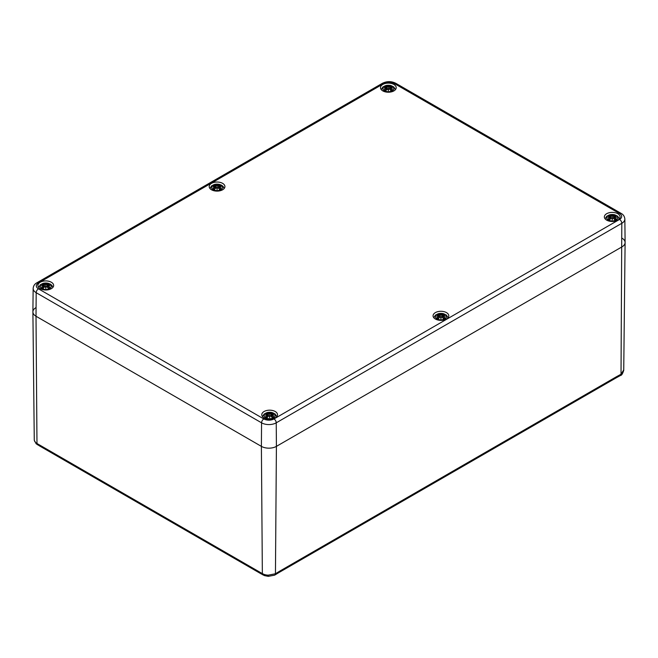 <?xml version="1.0" encoding="UTF-8"?>
<svg xmlns="http://www.w3.org/2000/svg" width="658" height="658" viewBox="0 0 658 658"><rect width="100%" height="100%" fill="white"/><g stroke="black" fill="none" stroke-linecap="round" stroke-linejoin="round"><path stroke-width="0.99" d="M621.991 238.18A10.627 6.136 180 0 1 625.1 242.555L623.735 370.347C622.633 373.728 621.604 375.422 620.626 375.397A2.871 1.489 55.4 0 1 620.576 375.43M623.71 369.928L621.02 374.229A2.871 1.489 55.4 0 1 620.626 375.397L615.748 378.095A2.871 1.653 -120 0 0 616.332 376.804L280.144 570.905A2.871 1.653 60 0 1 279.551 572.197A2.871 1.653 60 0 1 279.543 572.197A2.871 1.653 60 0 1 279.502 572.221M279.543 572.197L615.732 378.103A2.871 1.653 -120 0 0 615.748 378.095M280.144 570.905L275.447 573.751A2.871 1.81 65.1 0 1 274.625 575.158A2.871 1.81 65.1 0 1 274.559 575.191M268.324 576.359L268.225 575.166A9.261 5.346 180 0 1 263.899 574.335A2.871 1.267 110.3 0 0 264.442 575.602A2.871 1.267 110.3 0 0 264.45 575.61L268.316 576.359L274.625 575.158L279.551 572.189M263.899 574.335L262.353 573.62A2.871 1.67 119.7 0 0 262.953 574.911A2.871 1.67 119.7 0 0 263.011 574.944M34.29 440.103A2.871 2.336 172.8 0 0 34.306 440.317L36.231 443.821A2.871 1.974 -48 0 1 36.231 443.821A2.871 1.974 -48 0 1 35.738 442.604A9.261 5.346 180 0 1 34.29 440.103L34.306 440.317M37.613 444.808A2.871 1.645 -59.7 0 1 37.555 444.775A2.871 1.645 -59.7 0 1 36.98 443.5L35.738 442.604M39.036 444.685A2.871 1.653 120 0 0 39.62 445.968A2.871 1.653 120 0 0 39.628 445.976L260.889 573.718A2.871 1.653 -60 0 1 260.297 572.427L36.98 443.5L36.009 316.251A10.627 6.136 180 0 1 32.9 311.95A10.627 6.136 180 0 1 36.009 307.582M260.938 573.743A2.871 1.653 -60 0 1 260.889 573.718L264.442 575.602M625.1 242.555A10.627 6.136 180 0 1 621.991 246.857L276.409 446.371L275.447 573.751L268.225 575.166M263.817 418.94L38.444 288.821A3.191 1.842 120 0 0 36.19 292.703L261.563 422.823A10.372 5.988 0 0 0 276.237 422.823A3.191 1.842 -120 0 0 273.983 418.94A7.189 4.145 180 0 1 263.817 418.94A3.191 1.842 120 0 0 261.563 422.823L261.391 446.371L36.009 316.251L261.391 446.371A10.627 6.136 0 0 0 276.409 446.371A10.627 6.136 180 0 1 261.391 446.371L262.353 573.62L260.297 572.427M616.332 376.804L621.02 374.229L621.81 223.309L276.237 422.823L276.409 446.371L621.991 246.857A10.627 6.136 0 0 0 625.1 242.481L624.853 219.04C624.565 216.416 623.332 214.541 621.152 213.406A3.191 1.842 -60 0 0 619.556 213.562A7.189 4.145 180 0 1 619.556 219.427A3.191 1.842 60 0 1 621.81 223.309A10.372 5.988 0 0 0 624.853 219.04M606.66 220.134A7.863 4.54 180 0 1 604.357 216.926A7.863 4.54 180 0 1 612.22 212.386A7.863 4.54 180 0 1 620.083 216.926A7.863 4.54 180 0 1 615.23 221.121A7.863 4.54 180 0 1 606.66 220.134M435.374 319.031A7.863 4.54 180 0 1 433.071 315.815A7.863 4.54 180 0 1 440.934 311.283A7.863 4.54 180 0 1 448.797 315.815A7.863 4.54 180 0 1 443.944 320.01A7.863 4.54 180 0 1 435.374 319.031M264.088 417.92A7.863 4.54 180 0 1 261.785 414.713A7.863 4.54 180 0 1 269.648 410.173A7.863 4.54 180 0 1 277.512 414.713A7.863 4.54 180 0 1 272.659 418.899A7.863 4.54 180 0 1 264.088 417.92M40.22 288.665A7.863 4.54 180 0 1 37.917 285.457A7.863 4.54 180 0 1 45.78 280.917A7.863 4.54 180 0 1 53.643 285.457A7.863 4.54 180 0 1 48.782 289.652A7.863 4.54 180 0 1 40.22 288.665M211.506 189.775A7.863 4.54 180 0 1 209.203 186.568A7.863 4.54 180 0 1 217.066 182.027A7.863 4.54 180 0 1 224.929 186.568A7.863 4.54 180 0 1 220.068 190.762A7.863 4.54 180 0 1 211.506 189.775M382.791 90.886A7.863 4.54 180 0 1 380.489 87.678A7.863 4.54 180 0 1 388.352 83.138A7.863 4.54 180 0 1 396.215 87.678A7.863 4.54 180 0 1 391.354 91.873A7.863 4.54 180 0 1 382.791 90.886M32.9 311.876A10.627 6.136 0 0 0 36.009 316.251L36.19 292.703A10.372 5.988 0 0 1 33.147 288.434L32.9 311.876M392.291 90.738A5.577 3.224 180 0 1 382.964 89.299A5.577 3.224 180 0 1 389.791 85.351A5.577 3.224 180 0 1 392.291 90.738M384.543 86.807L384.247 86.757A13.785 8.472 46.7 0 1 386.172 87.045L386.295 87.456A13.678 12.329 168.6 0 0 383.935 88.09A13.678 9.59 6.9 0 1 386.295 87.81L386.172 88.312A13.785 9.862 124.8 0 0 384.247 89.669A4.82 2.78 180 0 0 385.827 90.582A13.785 5.766 -63.7 0 1 387.258 88.937L388.039 88.814A13.678 0.411 79 0 0 388.352 90.639A13.678 0.411 -79 0 0 388.656 88.814L389.446 88.937A13.785 5.766 63.7 0 1 390.868 90.582L390.868 90.582A4.82 2.78 180 0 0 392.456 89.669A13.785 9.862 -124.8 0 0 390.523 88.312L390.449 88.435A13.678 9.788 55.2 0 1 392.152 89.611L392.456 89.669M390.523 88.312L390.4 87.81A13.678 9.59 -6.9 0 1 392.76 88.09A13.678 12.329 -168.6 0 0 390.4 87.456L390.523 87.045A13.785 8.472 -46.7 0 1 392.456 86.757A4.82 2.78 180 0 0 390.868 85.844A13.785 7.156 107.7 0 0 389.446 86.42L388.656 86.445A13.678 2.328 -84.6 0 0 388.352 85.548A13.678 2.328 84.6 0 0 388.039 86.445L387.258 86.42A13.785 7.156 -107.7 0 0 385.827 85.844L386.18 87.029M390.4 87.81L390.359 89.875M390.334 87.827L390.449 88.435L390.334 87.827M392.76 88.09L391.987 87.975L392.76 88.09M390.523 87.045L390.4 87.456M390.449 87.078L390.334 87.596A13.579 12.239 11.4 0 1 391.773 87.917M392.341 86.749L390.178 87.317L389.947 89.406M391.946 89.718L391.946 89.718A4.277 2.468 180 0 1 390.803 90.409M392.324 87.999L390.334 87.596M389.446 86.42L389.52 86.543A13.678 7.098 -72.3 0 1 390.786 86.009L390.868 85.844M388.656 86.445L389.52 86.543L389.742 89.184M388.352 85.548L388.352 90.639M387.258 86.42L388.039 86.445M390.786 86.009L390.515 87.029M388.549 86.568L388.352 87.407L388.146 86.568A13.579 2.311 -95.4 0 1 388.352 85.877A13.579 2.311 95.4 0 1 388.557 86.552M386.172 87.045L386.361 87.596L386.254 87.078M383.935 88.09L384.716 87.975L383.935 88.09M386.172 88.312L386.526 88.049L386.682 89.488M384.247 89.669L384.543 89.611A13.678 9.788 -55.2 0 1 386.254 88.435L386.336 89.875M387.258 88.937L387.175 88.97A13.678 5.716 116.3 0 0 385.917 90.409A4.277 2.468 180 0 1 384.757 89.718L384.757 89.718M388.113 88.814L387.184 88.937L388.146 88.855L388.352 90.072L388.039 88.814L385.868 90.442M390.786 90.409A13.678 5.716 -116.3 0 0 389.52 88.97L389.446 88.937M221.006 189.627A5.577 3.224 180 0 1 211.679 188.188A5.577 3.224 180 0 1 218.505 184.24A5.577 3.224 180 0 1 221.006 189.627M213.258 185.696L212.962 185.646A13.785 8.472 46.7 0 1 214.886 185.934L215.01 186.346A13.678 12.329 168.6 0 0 212.649 186.987A13.678 9.59 6.9 0 1 215.01 186.699L214.886 187.201A13.785 9.862 124.8 0 0 212.962 188.558A4.82 2.78 180 0 0 214.541 189.471A13.785 5.766 -63.7 0 1 215.972 187.826L216.753 187.711A13.678 0.411 79 0 0 217.066 189.537A13.678 0.411 -79 0 0 217.37 187.711L218.16 187.826A13.785 5.766 63.7 0 1 219.583 189.471L219.583 189.471A4.82 2.78 180 0 0 221.17 188.558A13.785 9.862 -124.8 0 0 219.237 187.201L219.163 187.324A13.678 9.788 55.2 0 1 220.866 188.509L221.17 188.558M219.237 187.201L219.114 186.699A13.678 9.59 -6.9 0 1 221.475 186.987A13.678 12.329 -168.6 0 0 219.114 186.346L219.237 185.934A13.785 8.472 -46.7 0 1 221.17 185.646A4.82 2.78 180 0 0 219.583 184.733A13.785 7.156 107.7 0 0 218.16 185.317L217.37 185.334A13.678 2.328 -84.6 0 0 217.066 184.437A13.678 2.328 84.6 0 0 216.753 185.334L215.972 185.317A13.785 7.156 -107.7 0 0 214.541 184.733L214.969 185.967M219.114 186.699L219.073 188.772M219.048 186.716L219.163 187.324L219.048 186.716M221.475 186.987L220.701 186.872L221.475 186.987M219.583 184.733L219.114 186.346M219.163 185.967L218.736 188.377M221.055 185.638L218.892 186.206L218.662 188.295M220.66 188.607L220.66 188.607A4.277 2.468 180 0 1 219.517 189.298M218.16 185.317L218.234 185.433A13.678 7.098 -72.3 0 1 219.501 184.898M217.37 185.334L218.234 185.433L218.456 188.073M217.066 184.437L217.066 189.537M215.972 185.317L216.753 185.334M217.263 185.457L217.066 186.304L216.86 185.457M215.01 186.346L215.396 188.377M212.649 186.987L213.431 186.872L212.649 186.987M214.886 187.201L215.01 186.699M212.962 188.558L213.258 188.509A13.678 9.788 -55.2 0 1 214.969 187.324L215.051 188.772M215.972 187.826L215.89 187.859A13.678 5.716 116.3 0 0 214.631 189.298A4.277 2.468 180 0 1 213.472 188.607L213.472 188.607M216.86 187.736L215.89 187.859L216.86 187.752L217.066 188.969L216.86 187.736M219.501 189.298A13.678 5.716 -116.3 0 0 218.234 187.859L218.16 187.826M49.72 288.525A5.577 3.224 180 0 1 40.393 287.077A5.577 3.224 180 0 1 47.22 283.137A5.577 3.224 180 0 1 49.72 288.525M41.972 284.585L41.676 284.536A13.785 8.472 46.7 0 1 43.601 284.832L43.724 285.235A13.678 12.329 168.6 0 0 41.364 285.876A13.678 9.59 6.9 0 1 43.724 285.588L43.601 286.09A13.785 9.862 124.8 0 0 41.676 287.447A4.82 2.78 180 0 0 43.255 288.36A13.785 5.766 -63.7 0 1 44.686 286.715L45.468 286.6A13.678 0.411 79 0 0 45.78 288.426A13.678 0.411 -79 0 0 46.085 286.6L46.874 286.715A13.785 5.766 63.7 0 1 48.297 288.36L48.297 288.36A4.82 2.78 180 0 0 49.885 287.447A13.785 9.862 -124.8 0 0 47.952 286.09L47.878 286.214A13.678 9.788 55.2 0 1 49.58 287.398L49.885 287.447M47.952 286.09L47.828 285.588A13.678 9.59 -6.9 0 1 50.189 285.876A13.678 12.329 -168.6 0 0 47.828 285.235L47.952 284.832A13.785 8.472 -46.7 0 1 49.885 284.536A4.82 2.78 180 0 0 48.297 283.623A13.785 7.156 107.7 0 0 46.874 284.207L46.085 284.223A13.678 2.328 -84.6 0 0 45.78 283.327A13.678 2.328 84.6 0 0 45.468 284.223L44.686 284.207A13.785 7.156 -107.7 0 0 43.255 283.623L43.609 284.807M47.828 285.588L47.787 287.661M47.763 285.613L47.878 286.214L47.763 285.613M50.189 285.876L49.416 285.761L50.189 285.876M47.878 284.865L47.763 285.375A13.579 12.239 11.4 0 1 49.202 285.695M49.769 284.527L47.606 285.095M49.375 287.505L49.375 287.505A4.277 2.468 180 0 1 48.231 288.188M49.753 285.778L47.763 285.375M46.874 284.207L46.948 284.33A13.678 7.098 -72.3 0 1 48.215 283.795L48.297 283.623M46.085 284.223L46.948 284.33L47.17 286.962M45.78 283.327L45.78 288.426M44.686 284.207L45.468 284.223M48.215 283.795L47.944 284.807M45.978 284.346L45.78 285.194L45.575 284.346A13.579 2.311 -95.4 0 1 45.78 283.664A13.579 2.311 95.4 0 1 45.986 284.33M43.601 284.832L43.79 285.375L43.683 284.865M43.724 285.235L44.111 287.266M41.364 285.876L42.145 285.761L41.364 285.876M43.601 286.09L43.724 285.588M41.676 287.447L41.972 287.398A13.678 9.788 -55.2 0 1 43.683 286.214L43.765 287.661M44.686 286.715L44.604 286.748A13.678 5.716 116.3 0 0 43.346 288.188A4.277 2.468 180 0 1 42.186 287.505L42.186 287.505M45.575 286.625L44.604 286.748L45.575 286.641L45.78 287.859L45.575 286.625M48.215 288.188A13.678 5.716 -116.3 0 0 46.948 286.748L46.874 286.715M616.168 219.994A5.577 3.224 180 0 1 606.832 218.546A5.577 3.224 180 0 1 613.667 214.607A5.577 3.224 180 0 1 616.168 219.994M608.42 216.054L608.115 216.005A13.785 8.472 46.7 0 1 610.048 216.301L610.172 216.704A13.678 12.329 168.6 0 0 607.811 217.346A13.678 9.59 6.9 0 1 610.172 217.058L610.048 217.559A13.785 9.862 124.8 0 0 608.115 218.917A4.82 2.78 180 0 0 609.703 219.83A13.785 5.766 -63.7 0 1 611.126 218.185L611.915 218.069A13.678 0.411 79 0 0 612.22 219.895A13.678 0.411 -79 0 0 612.532 218.069L613.314 218.185A13.785 5.766 63.7 0 1 614.745 219.83L614.745 219.83A4.82 2.78 180 0 0 616.324 218.917A13.785 9.862 -124.8 0 0 614.399 217.559L614.317 217.683A13.678 9.788 55.2 0 1 616.028 218.867L616.324 218.917M614.399 217.559L614.276 217.058A13.678 9.59 -6.9 0 1 616.636 217.346A13.678 12.329 -168.6 0 0 614.276 216.704L614.399 216.301A13.785 8.472 -46.7 0 1 616.324 216.005A4.82 2.78 180 0 0 614.745 215.092A13.785 7.156 107.7 0 0 613.314 215.676L612.532 215.701A13.678 2.328 -84.6 0 0 612.22 214.796A13.678 2.328 84.6 0 0 611.915 215.701L611.126 215.676A13.785 7.156 -107.7 0 0 609.703 215.092L610.056 216.276M614.276 217.058L614.235 219.13M614.21 217.082L614.317 217.683L614.21 217.082M616.636 217.346L615.855 217.23L616.636 217.346M614.317 216.334L613.889 218.736M616.209 215.997L614.046 216.572L613.824 218.662M615.814 218.974L615.814 218.974A4.277 2.468 180 0 1 614.671 219.657A13.678 5.716 -116.3 0 0 613.396 218.217L612.425 218.094L612.22 219.895M613.314 215.676L613.396 215.799A13.678 7.098 -72.3 0 1 614.654 215.265L614.745 215.092M612.532 215.701L613.396 215.799L613.618 218.44M612.22 214.796L612.22 219.056L612.425 218.111L613.314 218.185M611.126 215.676L611.915 215.701M614.654 215.265L614.391 216.276M612.425 215.816L612.22 216.663L612.022 215.816M610.048 216.301L610.237 216.844L610.122 216.334M610.172 216.704L610.55 218.736M607.811 217.346L608.584 217.23L607.811 217.346M610.048 217.559L610.172 217.058M608.115 218.917L608.42 218.867A13.678 9.788 -55.2 0 1 610.122 217.683L610.213 219.13M611.126 218.185L611.052 218.217A13.678 5.716 116.3 0 0 609.785 219.657L609.785 219.657M612.014 218.094L611.052 218.217L612.022 218.111L612.22 219.328L612.014 218.094M444.882 318.883A5.577 3.224 180 0 1 435.547 317.436A5.577 3.224 180 0 1 442.382 313.496A5.577 3.224 180 0 1 444.882 318.883M437.134 314.943L436.83 314.894A13.785 8.472 46.7 0 1 438.763 315.19L438.886 315.593A13.678 12.329 168.6 0 0 436.525 316.235A13.678 9.59 6.9 0 1 438.886 315.947L438.763 316.457A13.785 9.862 124.8 0 0 436.83 317.806A4.82 2.78 180 0 0 438.417 318.727A13.785 5.766 -63.7 0 1 439.84 317.082L440.63 316.959A13.678 0.411 79 0 0 440.934 318.785A13.678 0.411 -79 0 0 441.247 316.959L442.028 317.082A13.785 5.766 63.7 0 1 443.459 318.727L443.459 318.727A4.82 2.78 180 0 0 445.038 317.806A13.785 9.862 -124.8 0 0 443.114 316.457L443.031 316.58A13.678 9.788 55.2 0 1 444.742 317.756L445.038 317.806M443.114 316.457L442.99 315.947A13.678 9.59 -6.9 0 1 445.351 316.235A13.678 12.329 -168.6 0 0 442.99 315.593L443.114 315.19A13.785 8.472 -46.7 0 1 445.038 314.894A4.82 2.78 180 0 0 443.459 313.981A13.785 7.156 107.7 0 0 442.028 314.565L441.247 314.59A13.678 2.328 -84.6 0 0 440.934 313.685A13.678 2.328 84.6 0 0 440.63 314.59L439.84 314.565A13.785 7.156 -107.7 0 0 438.417 313.981L438.837 315.223M442.99 315.947L442.949 318.02M442.924 315.972L443.031 316.58L442.924 315.972M445.351 316.235L444.569 316.12L445.351 316.235M443.459 313.981L442.99 315.593M443.031 315.223L442.76 316.194M444.931 314.886L442.76 315.462L442.538 317.551M444.528 317.863L444.528 317.863A4.277 2.468 180 0 1 443.385 318.546A13.678 5.716 -116.3 0 0 442.11 317.115L441.14 316.983L440.934 318.785M442.028 314.565L442.11 314.689A13.678 7.098 -72.3 0 1 443.369 314.154M441.247 314.59L442.11 314.689L442.332 317.329M440.934 313.685L440.934 317.946L441.14 317L442.028 317.082M439.84 314.565L440.63 314.59M441.14 314.705L440.934 315.552L440.737 314.705A13.579 2.311 -95.4 0 1 440.934 314.022A13.579 2.311 95.4 0 1 441.14 314.689M438.886 315.593L439.108 316.194M436.525 316.235L437.299 316.12L436.525 316.235M438.763 316.457L438.886 315.947M436.83 317.806L437.134 317.756A13.678 9.788 -55.2 0 1 438.837 316.58L438.927 318.02M439.84 317.082L439.766 317.115A13.678 5.716 116.3 0 0 438.499 318.546L438.499 318.546M440.728 316.983L439.766 317.115L440.737 317L440.934 318.217L440.728 316.983M273.596 417.772A5.577 3.224 180 0 1 264.261 416.333A5.577 3.224 180 0 1 271.096 412.385A5.577 3.224 180 0 1 273.596 417.772M265.848 413.833L265.544 413.792A13.785 8.472 46.7 0 1 267.477 414.079L267.6 414.491A13.678 12.329 168.6 0 0 265.24 415.124A13.678 9.59 6.9 0 1 267.6 414.844L267.477 415.346A13.785 9.862 124.8 0 0 265.544 416.703A4.82 2.78 180 0 0 267.132 417.616A13.785 5.766 -63.7 0 1 268.554 415.971L269.344 415.848A13.678 0.411 79 0 0 269.648 417.674A13.678 0.411 -79 0 0 269.961 415.848L270.742 415.971A13.785 5.766 63.7 0 1 272.173 417.616L272.173 417.616A4.82 2.78 180 0 0 273.753 416.703A13.785 9.862 -124.8 0 0 271.828 415.346L271.746 415.469A13.678 9.788 55.2 0 1 273.457 416.646L273.753 416.703M271.828 415.346L271.705 414.844A13.678 9.59 -6.9 0 1 274.065 415.124A13.678 12.329 -168.6 0 0 271.705 414.491L271.828 414.079A13.785 8.472 -46.7 0 1 273.753 413.792A4.82 2.78 180 0 0 272.173 412.87A13.785 7.156 107.7 0 0 270.742 413.454L269.961 413.479A13.678 2.328 -84.6 0 0 269.648 412.582A13.678 2.328 84.6 0 0 269.344 413.479L268.554 413.454A13.785 7.156 -107.7 0 0 267.132 412.87L267.485 414.063M271.705 414.844L271.664 416.909M271.639 414.861L271.746 415.469L271.639 414.861M274.065 415.124L273.284 415.009L274.065 415.124M271.318 416.522L271.705 414.491M273.243 416.753L273.243 416.753A4.277 2.468 180 0 1 272.099 417.443A13.678 5.716 -116.3 0 0 270.825 416.004L269.854 415.872L269.648 417.674M270.742 413.454L270.825 413.578A13.678 7.098 -72.3 0 1 272.083 413.043L272.173 412.87M269.961 413.479L270.825 413.578L271.047 416.218M269.648 412.582L269.648 416.835L269.854 415.889L270.742 415.971M268.554 413.454L269.344 413.479M272.083 413.043L271.82 414.063M269.854 413.602L269.648 414.441L269.451 413.602A13.579 2.311 -95.4 0 1 269.648 412.911A13.579 2.311 95.4 0 1 269.854 413.586M267.6 414.491L267.979 416.522M265.24 415.124L266.013 415.009L265.24 415.124M267.477 415.346L267.6 414.844M265.544 416.703L265.848 416.646A13.678 9.788 -55.2 0 1 267.551 415.469L267.642 416.909M268.554 415.971L268.48 416.004A13.678 5.716 116.3 0 0 267.214 417.443L267.214 417.443M269.443 415.872L268.48 416.004L269.451 415.889L269.648 417.106L269.443 415.872M38.444 288.821A7.189 4.145 180 0 1 38.444 282.956A3.191 1.842 -120 0 0 36.848 282.8C34.652 283.96 33.418 285.835 33.147 288.434M38.444 282.956L384.017 83.443A3.191 1.842 -120 0 0 382.421 83.286L36.848 282.8M384.017 83.443A7.189 4.145 180 0 1 394.183 83.443A3.191 1.842 -60 0 1 395.779 83.286C391.329 81.099 386.871 81.099 382.421 83.286M394.183 83.443L619.556 213.562M619.556 219.427L273.983 418.94M384.247 86.757A4.82 2.78 180 0 1 385.827 85.844M385.917 86.009A13.678 7.098 72.3 0 1 387.175 86.543L386.953 89.184M384.93 87.917A13.579 12.239 -11.4 0 1 386.361 87.58M390.655 86.313A4.277 2.468 180 0 1 391.642 86.815M385.053 86.815A4.277 2.468 180 0 1 386.04 86.313M212.962 185.646A4.82 2.78 180 0 1 214.541 184.733M219.048 186.469A13.579 12.239 11.4 0 1 220.488 186.806M216.86 185.441A13.579 2.311 -95.4 0 1 217.066 184.766A13.579 2.311 95.4 0 1 217.272 185.441M214.631 184.898A13.678 7.098 72.3 0 1 215.89 185.433L215.668 188.073M213.644 186.806A13.579 12.239 -11.4 0 1 215.076 186.469M219.369 185.202A4.277 2.468 180 0 1 220.356 185.704M213.768 185.704A4.277 2.468 180 0 1 214.755 185.202M41.676 284.536A4.82 2.78 180 0 1 43.255 283.623M43.346 283.795A13.678 7.098 72.3 0 1 44.604 284.33L44.382 286.962M42.359 285.695A13.579 12.239 -11.4 0 1 43.79 285.358M48.083 284.091A4.277 2.468 180 0 1 49.07 284.593M42.482 284.593A4.277 2.468 180 0 1 43.469 284.091M608.115 216.005A4.82 2.78 180 0 1 609.703 215.092M614.21 216.827A13.579 12.239 11.4 0 1 615.641 217.165M612.014 215.799A13.579 2.311 -95.4 0 1 612.22 215.133A13.579 2.311 95.4 0 1 612.425 215.799M609.785 215.265A13.678 7.098 72.3 0 1 611.052 215.799L610.83 218.44M608.798 217.165A13.579 12.239 -11.4 0 1 610.237 216.827M614.531 215.561A4.277 2.468 180 0 1 615.518 216.071M608.93 216.071A4.277 2.468 180 0 1 609.917 215.561M609.769 219.657A4.277 2.468 180 0 1 608.625 218.974M436.83 314.894A4.82 2.78 180 0 1 438.417 313.981M442.924 315.717A13.579 12.239 11.4 0 1 444.356 316.054M438.499 314.154A13.678 7.098 72.3 0 1 439.766 314.689L439.544 317.329M437.512 316.054A13.579 12.239 -11.4 0 1 438.952 315.717M443.245 314.45A4.277 2.468 180 0 1 444.232 314.96M437.644 314.96A4.277 2.468 180 0 1 438.631 314.45M438.483 318.546A4.277 2.468 180 0 1 437.34 317.863M265.544 413.792A4.82 2.78 180 0 1 267.132 412.87M271.639 414.614A13.579 12.239 11.4 0 1 273.07 414.951M267.214 413.043A13.678 7.098 72.3 0 1 268.48 413.578L268.258 416.218M266.227 414.951A13.579 12.239 -11.4 0 1 267.666 414.614M271.96 413.347A4.277 2.468 180 0 1 272.947 413.849M266.358 413.849A4.277 2.468 180 0 1 267.345 413.347M269.418 415.848L268.489 415.971L267.173 417.476A4.277 2.468 180 0 1 266.054 416.753M36.231 443.821L39.62 445.968M34.265 439.75L32.9 311.95M395.779 83.286L621.152 213.406M395.474 89.595L393.805 86.955L390.449 85.4L386.262 85.4L382.89 86.955L381.229 89.595M390.35 87.794L390.021 89.488M386.748 89.406L386.526 87.317L384.354 86.749M384.371 87.999L386.32 87.785M388.582 88.814L389.511 88.937L390.827 90.442M391.987 89.677L390.712 90.401M385.983 90.401L384.716 89.677M224.189 188.492L223.161 186.477L221.672 185.243L219.163 184.298L214.977 184.289L211.605 185.852L209.943 188.492M221.039 186.888L219.089 186.675M215.462 188.295L215.24 186.206L213.069 185.638M213.085 186.888L215.034 186.675M216.827 187.703L215.898 187.826L214.582 189.331M217.296 187.703L218.226 187.826L219.542 189.331M220.701 188.566L219.427 189.29M214.697 189.29L213.431 188.566M52.903 287.381L51.875 285.366L50.386 284.141L47.886 283.187L43.691 283.179L40.319 284.741L38.657 287.381M47.779 285.572L47.45 287.266M43.954 285.095L41.791 284.527M41.799 285.778L43.757 285.564M43.954 285.103L44.176 287.192M45.542 286.592L44.612 286.715L43.296 288.229M46.011 286.592L46.94 286.715L48.256 288.229M49.416 287.456L48.141 288.188M43.412 288.188L42.145 287.456M47.606 285.103L47.376 287.192M619.342 218.851L617.681 216.211L614.325 214.656L610.139 214.656L606.758 216.211L605.097 218.851M616.201 217.247L614.243 217.033M610.624 218.662L610.394 216.572L608.231 215.997M608.247 217.247L610.196 217.033M611.989 218.061L611.06 218.193L609.744 219.698M612.458 218.061L613.388 218.193L614.704 219.698M615.855 218.925L614.588 219.657M609.859 219.657L608.584 218.925M448.057 317.74L446.395 315.1L443.04 313.545L438.853 313.545L435.473 315.1L433.811 317.74M444.915 316.136L442.966 315.93M442.76 316.185L442.604 317.625M439.338 317.551L439.108 315.462L436.945 314.886M436.961 316.136L438.911 315.93M440.704 316.95L439.774 317.082L438.458 318.587M441.173 316.95L442.102 317.082L443.418 318.587M444.569 317.814L443.303 318.546M438.573 318.546L437.299 317.814M439.108 316.185L439.264 317.625M276.771 416.629L275.11 413.989L271.754 412.434L267.567 412.434L264.187 413.989L262.526 416.629M273.629 415.034L271.68 414.82M271.252 416.44L271.474 414.351L273.646 413.775M268.053 416.44L267.822 414.351L265.659 413.775M265.676 415.034L267.625 414.82M269.887 415.848L270.816 415.971L272.132 417.476M273.284 416.703L272.017 417.435M267.288 417.435L266.013 416.703"/></g></svg>
